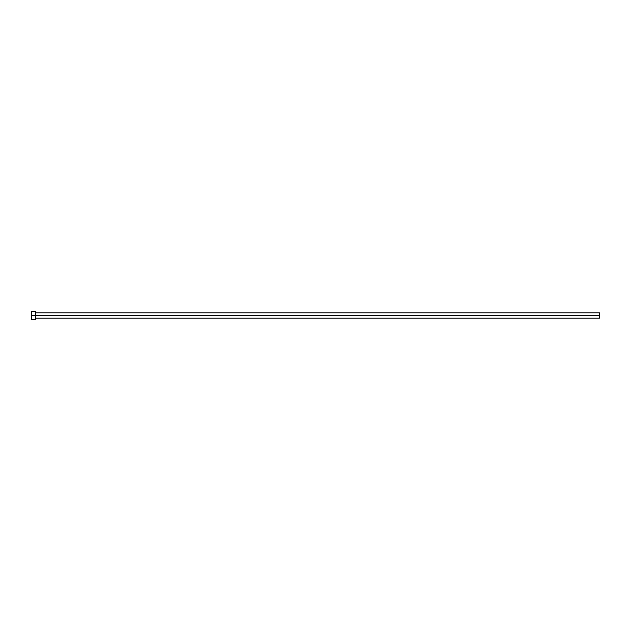 <?xml version="1.0" encoding="UTF-8"?>
<svg xmlns="http://www.w3.org/2000/svg" width="631" height="631" viewBox="0 0 631 631"><rect width="100%" height="100%" fill="white"/><g stroke="black" fill="none" stroke-linecap="round" stroke-linejoin="round"><path stroke-width="0.95" d="M31.55 319.759L31.55 311.241L31.55 315.5L599.45 315.5L599.45 318.198L599.45 315.5L31.55 315.5L31.55 319.759L35.809 319.759L35.809 311.241L35.809 319.759M599.45 315.5L599.45 312.802L599.45 315.5M35.809 318.198L599.45 318.198M31.55 311.241L35.809 311.241M35.809 312.802L599.45 312.802"/></g></svg>
